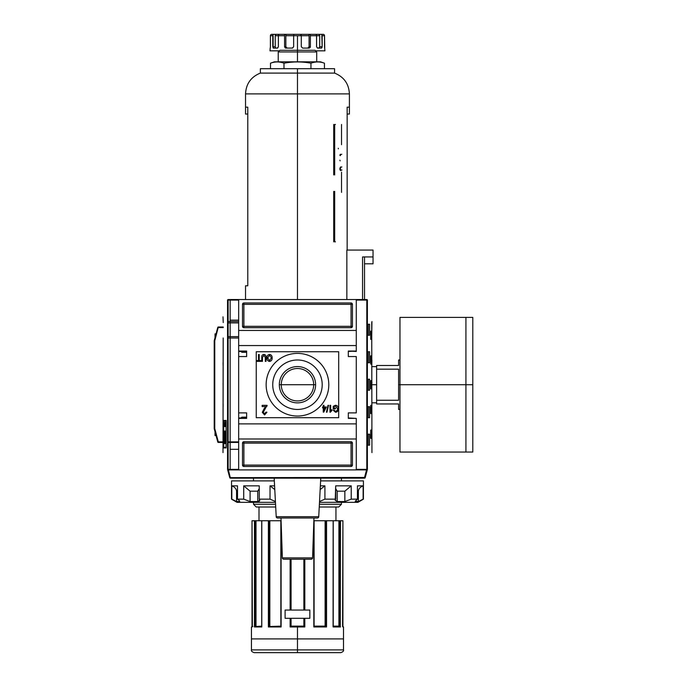 <?xml version="1.0" encoding="UTF-8"?>
<svg xmlns="http://www.w3.org/2000/svg" width="687" height="687" viewBox="0 0 687 687"><rect width="100%" height="100%" fill="white"/><g stroke="black" fill="none" stroke-linecap="round" stroke-linejoin="round"><path stroke-width="1.03" d="M348.309 351.057L356.278 351.469L356.278 345.561L238.664 345.561L238.664 299.532L356.278 299.532L228.084 299.532L238.664 299.532L238.664 330.447L356.278 330.447L356.278 299.532L366.858 299.532L356.278 299.532L356.278 351.057L348.309 351.057L356.278 351.057L348.309 351.469L348.309 356.553L356.278 356.553L356.278 412.887L356.278 356.553L348.309 356.553L348.309 351.057M348.309 418.383L356.278 418.383L348.309 417.971L348.309 412.887L356.278 412.887L348.309 412.887L348.309 418.383L356.278 418.383L356.278 423.879L356.278 418.383L348.309 418.383M238.664 417.971L246.633 417.971L238.664 417.971L238.664 412.887L238.664 418.383L238.664 412.887L246.633 412.887L246.633 418.383L246.633 412.887L238.664 412.887L238.664 418.383L246.633 418.383L238.664 418.383L238.664 438.993L356.278 438.993L356.278 423.879L238.664 423.879L356.278 423.879L356.278 438.993L238.664 438.993L238.664 469.908L228.385 469.908L230.411 478.152L364.531 478.152L230.411 478.152A0.687 0.687 0 0 1 229.741 477.645L364.531 477.465L229.741 477.645L227.672 469.908L356.278 469.908L356.278 438.993L356.278 469.908L366.557 469.908L364.531 478.152A0.687 0.687 0 0 0 365.201 477.645L367.27 469.908L365.201 477.645A0.687 0.687 0 0 1 364.531 478.152A0.687 0.687 0 0 0 365.201 477.645A0.687 0.687 0 0 1 364.531 478.152A0.687 0.687 0 0 0 365.201 477.645L364.531 477.465L366.557 469.908L367.27 469.908L238.664 469.908L238.664 417.971L246.633 417.971L238.664 417.971L238.664 345.561L356.278 345.561L356.278 330.447L238.664 330.447L238.664 356.553L238.664 351.057L246.633 351.057L246.633 356.553L238.664 356.553L246.633 356.553L246.633 351.057L238.664 351.057L238.664 356.553L238.664 351.469L246.633 351.469L238.664 351.469M364.797 299.532L367.347 299.833L366.806 300.082L366.806 469.358L356.278 469.358L367.347 469.607L366.806 469.358L367.219 299.669L367.39 469.504C373.453 446.979 373.453 446.979 367.39 469.504L367.39 469.504M371.942 452.596L371.719 322.512M230.145 338.004L230.145 469.358L230.145 449.298L238.664 449.298L230.145 449.298L230.145 300.082L230.145 320.142L238.664 320.142L230.145 320.142L230.145 442.428M227.595 469.607L228.136 469.358L228.136 300.082L238.664 300.082L227.595 299.833L228.136 300.082L228.084 469.908L227.595 469.607L227.552 299.936C221.489 322.461 221.489 322.461 227.552 299.936L227.552 469.504C221.489 446.979 221.489 446.979 227.552 469.504L227.595 469.607M225.714 443.63L225.482 438.478L224.804 438.478L224.804 443.63L224.331 443.63L223.893 430.972L224.254 441.595L224.623 430.972L224.804 436.838L225.482 436.838L225.714 430.972L225.714 443.63L225.482 438.478L224.804 438.478L224.804 443.63L224.331 443.63L223.893 430.972L224.254 441.595L224.623 430.972L224.804 436.838L225.482 436.838L225.714 430.972L225.705 443.63M297.471 652.65L297.471 649.902L343.5 649.902C343.904 650.941 342.985 651.86 340.752 652.65L254.19 652.65C251.957 651.86 251.038 650.941 251.442 649.902L297.471 649.902L251.442 649.902L297.471 649.902L297.471 638.91L251.442 638.91L297.471 638.91L297.471 626.956L290.12 626.956L290.12 618.3L285.105 618.3L290.12 618.3L290.12 626.956L304.822 626.956L303.869 626.132L304.332 626.544L304.341 618.3L304.341 626.544L303.869 626.132L303.869 618.3L303.869 626.132L290.61 626.544L304.822 626.956L297.471 626.956M285.105 610.056L285.105 618.3L309.837 618.3L309.837 610.056L285.105 610.056L285.105 618.3L285.105 610.056L290.12 610.056L285.105 610.056L285.105 618.3L309.837 618.3L309.837 610.056L309.837 618.3L304.822 618.3L309.837 618.3L309.837 610.056L285.105 610.056M261.79 626.956L261.79 520.746L269.003 520.746L261.704 520.746L261.79 626.956L254.448 626.956L254.448 520.746L255.04 520.746L252.035 520.746L254.448 520.746L254.448 626.956L261.721 626.819M340.297 626.681L340.494 520.746L339.902 520.746L342.916 520.746L340.494 520.746L340.168 626.596M339.326 520.746L338.94 626.132L339.481 626.544L338.94 626.132L339.326 520.746L325.939 520.746L339.902 520.746L339.739 626.132L333.238 626.132L338.777 626.132M313.83 626.956L326.557 626.956L326.557 520.746L326.557 626.956L313.83 626.956L313.83 521.785L313.83 626.956L325.973 626.544L313.83 626.956L313.865 520.746L325.724 520.746L325.363 626.389M304.753 626.888L304.822 618.3L304.822 626.956M290.601 559.218L290.601 610.056L290.601 559.218M304.341 610.056L304.341 559.218L304.341 610.056M290.601 618.3L290.601 626.544L290.601 618.3M290.189 626.888L291.065 626.14M325.939 520.746L325.724 626.544L325.939 520.746M325.363 520.746L325.106 626.132L314.096 626.132L325.106 626.132L325.106 520.746L313.865 520.746M280.88 626.544L268.385 626.956L281.112 626.956L281.077 520.746L262.486 520.746L281.077 520.746M269.836 520.746L280.846 520.746L269.579 520.746L269.836 626.132L269.252 626.544L280.846 626.132L269.252 626.544L269.836 626.132L269.836 520.746M269.579 520.746L269.003 520.746L269.218 626.544L269.579 520.746L269.579 626.389M256.002 626.132L256.002 520.746L261.704 520.746L255.616 520.746L256.002 626.132L255.461 626.544L261.704 626.132L255.573 626.527M255.616 520.746L255.04 520.746L255.409 626.544L255.616 520.746L255.616 626.518M252.026 626.544L252.026 520.746L252.378 626.544L251.442 626.956L252.85 626.544M338.691 507.006L319.249 507.006L338.691 507.006L341.439 504.258L338.691 507.006L341.439 504.258L341.439 502.334L341.439 504.258L319.386 504.258L341.439 504.258M275.693 507.006L256.251 507.006L275.693 507.006M253.503 504.258L253.503 502.334L253.503 504.258L275.556 504.258L253.503 504.258L256.251 507.006M253.503 480.9L253.503 478.152L253.503 480.9M341.439 478.152L341.439 480.9L341.439 478.152M333.238 626.544L339.962 626.544L333.238 626.544M342.916 626.544L343.5 626.956L342.564 626.544L342.907 520.746L342.916 626.888M333.152 626.956L340.494 626.956L333.083 626.544L333.152 520.746L333.161 626.561M281.112 626.956L268.669 626.681M398.597 384.72L398.597 400.263L376.613 400.263L376.613 365.484L376.613 369.177L398.597 369.177L398.597 400.263L376.613 400.263L376.613 403.956L376.613 369.177L398.597 369.177L398.597 384.72L399.971 384.72L399.971 317.394L472.793 317.394L472.793 384.72L465.923 384.72L465.923 452.046L465.923 384.72L399.971 384.72L399.971 450.861L399.971 409.452L398.597 409.452L398.597 403.956C398.597 411.212 398.597 411.212 398.597 403.956L376.613 403.956L398.597 403.956M472.793 449.298L472.793 384.72L472.793 452.046L399.971 452.046L399.971 318.579L399.971 359.988L398.597 359.988L398.597 365.484L376.613 365.484L398.597 365.484C398.597 358.228 398.597 358.228 398.597 365.484M357.927 502.334L319.489 502.334L357.927 502.334L363.423 499.157L363.423 480.9L320.614 480.9L363.423 480.9L363.423 499.157L357.927 502.334M275.453 502.334L237.015 502.334L231.519 499.157L231.519 480.9L274.328 480.9L231.519 480.9L231.519 499.157L237.015 502.334L275.453 502.334M355.565 501.544L355.565 500.746L355.565 501.544L358.365 501.544L360.117 500.806L358.365 501.544L358.365 491.171C358.648 488.775 360.237 487.006 363.131 485.846L357.438 485.846L363.131 485.846L363.131 499.157L358.365 501.544L358.365 491.171C358.648 488.775 360.237 487.006 363.131 485.846L363.131 499.157L358.365 501.544L355.231 501.33L357.438 499.157L357.438 485.846L357.438 499.157L351.229 499.157L357.438 499.157L355.231 501.33M351.229 499.157L344.848 501.544L337.197 501.544L335.239 500.325L335.685 485.846L335.685 499.157L324.917 499.157L335.685 499.157L335.239 500.325L337.197 501.544L344.848 501.544L344.848 491.171L351.229 485.846L335.685 485.846L351.229 485.846L351.229 499.157L344.848 501.544L344.848 491.171L337.197 491.171L335.685 488.62L337.197 491.171L337.197 501.544L337.197 491.171L344.848 491.171L351.229 485.846L351.229 499.157M324.917 499.157L319.532 501.493L324.917 499.157L324.917 485.846L320.357 485.846L324.917 485.846L324.917 499.157M275.41 501.493L270.025 499.157L259.257 499.157L270.025 499.157L270.025 485.846L270.025 499.157L275.41 501.493M259.257 499.157L259.703 500.325L257.745 501.544L250.094 501.544L243.713 499.157L237.504 499.157L243.713 499.157L243.713 485.846L243.713 499.157L250.094 501.544L257.745 501.544L257.745 491.171L259.257 488.594L257.745 491.171L250.094 491.171L243.713 485.846L259.257 485.846L243.713 485.846L250.094 491.171L250.094 501.544L250.094 491.171L257.745 491.171L257.745 501.544C259.695 501.355 260.201 500.565 259.257 499.157L259.257 485.846L259.257 499.157M239.377 501.544C240.072 501.355 239.445 500.565 237.504 499.157L237.504 485.846L231.811 485.846L237.504 485.846L237.504 499.157C239.445 500.565 240.072 501.355 239.377 501.544L236.577 501.544L231.811 499.157L231.811 485.846L231.811 499.157L236.577 501.544L234.825 500.806L236.577 501.544L239.377 501.544L239.377 500.737L239.703 501.33M274.585 485.846L270.025 485.846L274.585 485.846M236.577 491.171C236.294 488.775 234.705 487.006 231.811 485.846C234.705 487.006 236.294 488.775 236.577 491.171L236.577 501.544L236.577 491.171L237.504 491.171L236.577 491.171M274.783 489.565L270.025 485.846L274.783 489.565M320.159 489.565L324.917 485.846L320.159 489.565M270.206 48.09L269.991 50.838L279.334 50.838C267.037 50.838 267.037 50.838 279.334 50.838M315.608 50.838C327.905 50.838 327.905 50.838 315.608 50.838L324.951 50.838L324.539 47.094M324.736 48.09L324.53 35.724L322.169 35.724L322.169 46.716L321.825 35.724M319.438 47.832L317.523 48.09L319.06 48.09L319.704 46.716L322.169 46.716L321.533 48.09L317.523 48.09L321.533 48.09L322.134 47.171L322.169 46.716L319.704 46.716L319.704 35.724L310.369 35.724L310.369 46.716L310.369 35.724A1.374 0.644 90 0 0 309.725 34.35L315.608 34.35A1.374 0.953 90 0 1 316.561 35.724A1.374 0.953 -90 0 0 315.608 34.35L323.182 34.35A1.374 1.357 90 0 1 324.53 35.724A1.374 1.357 -90 0 0 323.182 34.35L320.932 34.35A1.374 1.237 90 0 1 322.169 35.724A1.374 1.237 90 0 0 320.932 34.35L318.467 34.35A1.374 1.237 90 0 1 319.704 35.724L310.369 35.724A1.374 0.644 90 0 0 309.725 34.35L308.437 34.35A1.374 0.644 90 0 1 309.081 35.724L297.471 35.724L297.471 50.288L315.058 50.288L316.707 51.937L278.235 51.937L278.235 61.83M317.523 48.09L316.561 46.716L316.561 35.724L316.561 46.716L317.523 48.09L319.283 48.013L319.687 47.017L319.704 35.724A1.374 1.237 90 0 0 318.467 34.35L320.477 34.35M308.566 47.841L307.853 48.09L309.081 46.716L310.369 46.716L309.141 48.09L302.649 48.09L309.141 48.09L310.103 47.575L310.369 46.716L309.081 46.716L309.081 35.724L309.081 46.716L309.081 35.724L301.292 35.724L301.104 34.35L301.292 35.724L293.65 35.724L293.65 46.716L293.65 35.724L285.861 35.724A1.374 0.644 -90 0 1 286.505 34.35L301.104 34.35L293.838 34.35L293.65 35.724L285.861 35.724L285.861 46.716L285.861 35.724A1.374 0.644 90 0 1 286.505 34.35L274.01 34.35A1.374 1.237 90 0 0 272.773 35.724L270.412 35.724L270.412 46.716L270.412 35.724A1.374 1.357 90 0 1 271.76 34.35L274.01 34.35L271.76 34.35A1.374 1.357 90 0 0 270.412 35.724L272.773 35.724A1.374 1.237 -90 0 1 274.01 34.35L276.475 34.35A1.374 1.237 90 0 0 275.238 35.724A1.374 1.237 -90 0 1 276.475 34.35M302.649 48.09L301.292 46.716L301.292 35.724L301.292 46.716L302.649 48.09M293.65 46.716L292.293 48.09L285.801 48.09L292.585 48.056L293.65 46.716M285.26 47.953L284.573 46.716L284.573 35.724L278.381 35.724L278.381 46.716L278.381 35.724L275.238 35.724L275.238 46.716L275.238 35.724L278.381 35.724A1.374 0.953 90 0 1 279.334 34.35L285.217 34.35A1.374 0.644 90 0 0 284.573 35.724A1.374 0.644 -90 0 1 285.217 34.35L279.334 34.35A1.374 0.953 90 0 0 278.381 35.724L284.573 35.724L284.573 46.716L285.861 46.716L287.089 48.09M278.381 46.716L277.419 48.09L273.409 48.09L277.625 48.056L278.381 46.716M273.125 47.953L273.117 35.724M300.915 35.724L300.726 34.35L285.217 34.35M309.081 35.724A1.374 0.644 90 0 0 308.437 34.35L301.104 34.35M313.693 34.35L318.467 34.35L313.693 34.35M275.255 47.017L275.736 48.056L277.419 48.09M286.084 47.515L285.861 46.716L284.573 46.716L285.526 48.056M364.522 263.808L373.041 263.808L373.041 256.938L373.041 263.808L364.522 263.808M329.073 68.7L297.471 68.7L334.569 68.7L334.569 73.097C343.929 76.875 348.876 83.805 349.408 93.887L349.408 114.042L347.158 114.042C350.138 114.042 350.138 114.042 347.158 114.042M334.569 73.097L297.471 73.097L297.471 93.887L245.534 93.887L245.534 114.042L247.784 114.042C244.804 114.042 244.804 114.042 247.784 114.042M313.684 384.72A16.213 16.213 0 0 0 297.471 368.507A16.213 16.213 0 0 0 281.258 384.72A16.213 16.213 0 0 0 297.471 400.933A16.213 16.213 0 0 0 313.684 384.72A16.213 16.213 0 0 0 297.471 368.507A16.213 16.213 0 0 0 281.258 384.72L279.326 384.72A18.145 18.145 0 0 0 297.471 402.865A18.145 18.145 0 0 0 315.616 384.72A18.145 18.145 0 0 0 297.471 366.575A18.145 18.145 0 0 0 279.326 384.72A18.145 18.145 0 0 1 297.471 366.575A18.145 18.145 0 0 1 315.616 384.72L281.258 384.72A16.213 16.213 0 0 0 297.471 400.933A16.213 16.213 0 0 0 313.684 384.72M272.739 384.72A24.732 24.732 0 0 0 297.471 409.452A24.732 24.732 0 0 0 322.203 384.72A24.732 24.732 0 0 0 297.471 359.988A24.732 24.732 0 0 0 272.739 384.72A24.732 24.732 0 0 1 297.471 359.988A24.732 24.732 0 0 1 322.203 384.72A24.732 24.732 0 0 1 297.471 409.452A24.732 24.732 0 0 1 272.739 384.72M266.144 384.72A31.327 31.327 0 0 1 297.471 353.393A31.327 31.327 0 0 1 328.798 384.72A31.327 31.327 0 0 1 297.471 416.047A31.327 31.327 0 0 1 266.144 384.72A31.327 31.327 0 0 1 297.471 353.393A31.327 31.327 0 0 1 328.798 384.72A31.327 31.327 0 0 1 297.471 416.047A31.327 31.327 0 0 1 266.144 384.72M263.928 355.282L262.468 357.455L262.468 361.362L261.764 361.362L261.764 357.412C261.584 355.677 262.279 354.672 263.868 354.406C265.474 354.655 266.178 355.66 265.989 357.412L265.989 361.362L265.285 361.362L265.285 357.455L263.928 355.282L265.285 357.455L265.285 361.362L265.989 361.362L265.989 357.412C266.178 355.66 265.474 354.655 263.868 354.406C262.279 354.672 261.584 355.677 261.764 357.412L261.764 361.362L262.468 361.362L262.468 357.455L263.928 355.282M264.332 408.344L265.792 406.567L262.151 406.567L262.151 405.33L267.088 405.33L263.258 412.277L264.589 413.84L265.972 412.114L266.96 412.234L264.572 414.948L262.279 412.294L264.332 408.344L262.279 412.294L264.572 414.948L266.96 412.234L265.972 412.114L264.589 413.84L263.258 412.277L267.088 405.33L262.151 405.33L262.151 406.567L265.792 406.567L262.279 412.294L264.572 414.948L266.96 412.234L265.972 412.114M326.419 412.2L328.008 405.33L328.549 405.33L326.969 412.2L326.419 412.2L326.969 412.2L328.549 405.33L328.008 405.33L326.419 412.2L328.008 405.33L328.549 405.33L326.969 412.2L326.419 412.2M333.925 406.756L333.925 408.061L335.514 408.061L335.514 408.851L333.221 408.851L333.221 406.309L335.505 405.244C337.42 405.545 338.365 406.704 338.33 408.731C338.39 410.783 337.472 411.968 335.565 412.286L333.307 410.268L333.951 410.045L335.574 411.496L337.411 410.139L337.626 408.765L335.565 406.034L333.925 406.756L335.565 406.034L337.626 408.765L337.411 410.139L335.574 411.496L333.951 410.045L333.307 410.268L335.565 412.286C337.472 411.968 338.39 410.783 338.33 408.731C338.365 406.704 337.42 405.545 335.505 405.244L333.221 406.309L333.221 408.851L335.514 408.851L335.514 408.061L333.925 408.061L333.925 406.756M331.984 409.667L331.984 410.483L329.966 412.2L329.966 405.33L330.67 405.33L330.67 410.68L331.984 409.667L331.984 410.483L330.413 412.2L331.984 410.483L331.984 409.667L330.67 410.68L330.67 405.33L329.966 405.33L329.966 412.2L330.413 412.2L329.966 412.2L329.966 405.33L330.67 405.33M323.268 407.005L323.268 405.33L323.972 405.33L323.972 407.005L326.351 407.005L323.8 412.114L323.268 412.114L323.268 407.88L322.564 407.88L322.564 407.005L323.268 407.005L322.564 407.005L322.564 407.88L323.268 407.88L323.268 412.114L323.8 412.114L326.351 407.005L323.972 407.005L323.972 405.33L323.268 405.33L323.268 407.005M266.96 357.918C266.891 355.96 267.758 354.784 269.562 354.406C271.331 354.775 272.189 355.918 272.155 357.833C272.258 359.842 271.391 361.053 269.553 361.448C267.75 361.061 266.891 359.876 266.96 357.918C266.891 359.876 267.75 361.061 269.553 361.448C271.391 361.053 272.258 359.842 272.155 357.833C272.189 355.918 271.331 354.775 269.562 354.406C267.758 354.784 266.891 355.96 266.96 357.918C266.891 355.96 267.758 354.784 269.562 354.406C271.331 354.775 272.189 355.918 272.155 357.833C272.258 359.842 271.391 361.053 269.553 361.448C267.75 361.061 266.891 359.876 266.96 357.918M258.51 360.572L258.51 354.492L259.214 354.492L259.214 360.572L260.974 360.572L260.974 361.362L256.74 361.362L256.74 360.572L258.51 360.572L256.74 360.572L256.74 361.362L260.974 361.362L260.974 360.572L259.214 360.572L259.214 354.492L258.51 354.492L258.51 360.572M242.511 304.341A1.374 1.374 0 0 1 243.885 302.967L351.057 302.967A1.374 1.374 0 0 1 352.431 304.341L352.431 326.325A1.374 1.374 0 0 1 351.057 327.699L243.885 327.699A1.374 1.374 0 0 1 242.511 326.325L242.511 304.341L242.511 326.325A1.374 1.374 0 0 0 243.885 327.699L351.057 327.699A1.374 1.374 0 0 0 352.431 326.325L352.431 304.341A1.374 1.374 0 0 0 351.057 302.967L243.885 302.967A1.374 1.374 0 0 0 242.511 304.341A1.374 1.374 0 0 1 243.885 302.967L243.885 304.341L351.057 304.341L351.057 326.325L243.885 326.325L243.885 304.341L242.511 304.341L243.885 304.341L243.885 302.967M352.431 465.099A1.374 1.374 0 0 1 351.057 466.473L243.885 466.473A1.374 1.374 0 0 1 242.511 465.099L242.511 443.115A1.374 1.374 0 0 1 243.885 441.741L351.057 441.741A1.374 1.374 0 0 1 352.431 443.115L352.431 465.099L352.431 443.115A1.374 1.374 0 0 0 351.057 441.741L243.885 441.741A1.374 1.374 0 0 0 242.511 443.115L242.511 465.099A1.374 1.374 0 0 0 243.885 466.473L351.057 466.473A1.374 1.374 0 0 0 352.431 465.099A1.374 1.374 0 0 1 351.057 466.473L351.057 443.115L243.885 443.115L243.885 465.099L352.431 465.099L351.057 465.099L351.057 466.473M228.136 321.516L238.664 321.516L228.136 321.516M238.664 338.004L228.136 338.004L238.664 338.004M325.466 407.88L323.972 407.88L323.972 410.362L325.466 407.88L323.972 410.362L323.972 407.88L325.466 407.88M269.553 360.658L271.451 357.824L269.562 355.196L267.664 357.927L269.553 360.658L267.664 357.927L269.562 355.196L271.451 357.824L269.553 360.658M367.347 469.607L366.858 469.908L367.347 469.607L367.39 299.936C373.453 322.461 373.453 322.461 367.39 299.936L366.858 299.532M371.907 359.988L371.796 365.484L371.907 359.988M371.907 425.94L371.796 431.436L371.907 425.94M371.907 403.956L371.796 409.452L371.907 403.956M371.281 331.134L371.281 339.378L370.731 339.378L370.731 331.134L371.281 331.134L371.281 339.378L370.731 339.378L371.281 339.378L370.731 339.378L370.731 331.134L371.281 331.134M371.281 355.866L371.281 364.11L370.731 364.11L370.731 355.866L371.281 355.866L371.281 364.11L370.731 364.11L371.281 364.11L370.731 364.11L370.731 355.866L371.281 355.866M371.281 430.062L371.281 438.306L370.731 438.306L370.731 430.062L371.281 430.062L371.281 438.306L370.731 438.306L371.281 438.306L370.731 438.306L370.731 430.062L371.281 430.062M371.281 405.33L371.281 413.574L370.731 413.574L370.731 405.33L371.281 405.33L371.281 413.574L370.731 413.574L371.281 413.574L370.731 413.574L370.731 405.33L371.281 405.33M369.589 324.264L369.589 335.256L368.258 335.256L368.258 324.264L369.589 324.264L369.589 335.256L368.258 335.256L368.258 324.264L369.589 324.264M369.589 351.744L369.589 362.736L368.258 362.736L368.258 351.744L369.589 351.744L369.589 362.736L368.258 362.736L368.258 351.744L369.589 351.744M369.589 434.184L369.589 445.176L368.258 445.176L368.258 434.184L369.589 434.184L369.589 445.176L368.258 445.176L368.258 434.184L369.589 434.184M369.589 406.704L369.589 417.696L368.258 417.696L368.258 406.704L369.589 406.704L369.589 417.696L368.258 417.696L368.258 406.704L369.589 406.704M371.907 381.972L371.796 387.468L371.907 381.972M371.281 380.598L371.281 388.842L370.731 388.842L370.731 380.598L371.281 380.598L371.281 388.842L370.731 388.842L371.281 388.842L370.731 388.842L370.731 380.598L371.281 380.598M369.589 379.224L369.589 390.216L368.258 390.216L368.258 379.224L369.589 379.224L369.589 390.216L368.258 390.216L368.258 379.224L369.589 379.224M371.942 321.516L371.71 336.931M226.075 447.306L223.696 447.306L223.696 421.062L226.075 421.062L226.075 447.306L226.075 421.062L223.696 421.062L223.696 447.306L226.075 447.306M224.288 422.11L224.048 426.593L224.288 422.11M224.958 424.145L224.735 426.593L224.958 424.145M225.868 424.205L225.542 422.11L225.542 426.593L225.542 422.11L225.868 424.205M225.491 422.11L225.242 426.593L225.491 422.11M224.606 425.597L224.366 422.11L224.606 425.597M223.842 423.639L223.816 423.055M223.661 420.444L226.143 420.444L226.143 447.924L223.661 447.924L223.661 420.444L226.143 420.444L226.143 447.924L223.661 447.924L223.661 420.444M223.112 362.736L223.112 365.484L223.06 362.736M223.112 424.566L223.112 427.314L223.06 424.566M223.112 403.956L223.112 406.704L223.06 403.956M224.211 437.421L224.211 435.395L224.211 437.421M223.112 383.346L223.112 386.094L223.06 383.346M223 452.596L223.189 338.004M223.198 321.593L223 316.844M228.084 299.532L230.145 299.532M225.078 436.838L225.078 438.478L225.078 436.838M225.035 420.444L225.035 421.062L225.035 420.444M225.035 436.838L225.035 438.478L225.035 436.838M225.035 447.306L225.035 447.924L225.035 447.306M225.319 436.838L225.276 438.478L225.319 436.838M225.413 438.521L225.482 435.257M225.525 437.456L224.623 437.456L225.628 437.396L224.623 437.396L225.628 437.396L225.473 435.206M225.302 425.279L225.199 423.973L225.302 425.279M223.859 426.069L223.945 424.609L223.859 426.069M276.208 516.693A1.374 1.374 0 0 0 277.574 517.998L317.368 517.998L277.574 517.998A1.374 1.374 0 0 1 276.208 516.693L274.182 478.152L276.208 516.693L318.734 516.693A1.374 1.374 0 0 1 317.368 517.998A1.374 1.374 0 0 0 318.734 516.693L320.76 478.152L318.734 516.693L276.208 516.693M282.374 557.896L280.983 517.998L282.374 557.896A1.374 1.374 0 0 0 283.748 559.218L311.194 559.218L283.748 559.218A1.374 1.374 0 0 1 282.374 557.896L312.568 557.896L313.959 517.998L312.568 557.896A1.374 1.374 0 0 1 311.194 559.218A1.374 1.374 0 0 0 312.568 557.896L282.374 557.896M362.564 256.938L362.564 299.532L362.564 256.938L373.041 256.938L373.041 250.068L373.041 256.938L362.564 256.938C365.158 256.938 365.158 256.938 362.564 256.938M346.858 250.068L346.858 299.532L346.858 250.068L373.041 250.068L346.858 250.068M260.373 73.097L297.471 73.097L297.471 68.7L260.373 68.7L260.373 73.097C251.013 76.875 246.066 83.805 245.534 93.887M347.158 107.172L347.158 250.068L347.158 107.172C350.138 107.172 350.138 107.172 347.158 107.172L349.408 107.172M245.534 107.172L247.784 107.172L247.784 285.792L245.534 285.792L245.534 299.532M320.554 61.83L274.388 61.83L270.498 63.204C274.998 61.521 279.489 61.521 283.989 63.204C279.489 61.521 274.998 61.521 270.498 63.204L270.498 68.7L270.498 63.204L274.388 61.83L320.554 61.83L324.444 63.204C319.944 61.521 315.453 61.521 310.953 63.204C301.988 61.521 292.997 61.521 283.989 63.204C292.997 61.521 301.988 61.521 310.953 63.204C315.453 61.521 319.944 61.521 324.444 63.204L320.554 61.83M278.235 51.937L279.884 50.288L297.471 50.288L297.471 51.937L309.631 51.937M324.444 68.7L324.444 63.204L324.444 68.7M310.953 63.204L310.953 68.7L310.953 63.204L309.562 62.964M283.989 68.7L283.989 63.204L283.989 68.7M214.207 428.619L214.207 340.821L214.207 428.619L214.756 428.619L218.311 441.878L223 441.878L218.311 441.878L218.311 442.428L223 442.428L218.311 442.428A0.55 0.55 0 0 1 217.779 442.024L214.224 428.757L214.756 428.619L214.224 428.757A0.55 0.55 0 0 1 214.207 428.619A0.55 0.55 0 0 0 214.224 428.757L217.779 442.024A0.55 0.55 0 0 0 218.311 442.428L214.756 428.619L214.207 428.619M216.053 435.567L215.031 435.558L216.044 435.558M215.031 431.762L214.224 428.757L215.031 431.762L215.031 435.558L215.031 431.762L214.224 428.757M241.764 417.971A0.55 0.55 0 0 1 242.236 417.696L242.236 417.146L246.633 417.146L242.236 417.146L242.236 417.696A0.55 0.55 0 0 0 241.764 417.971M242.236 351.744L246.633 351.469L242.236 351.744A0.55 0.55 0 0 1 241.764 351.469A0.55 0.55 0 0 0 242.236 351.744L242.236 352.294A1.099 1.099 0 0 1 241.137 351.194L241.137 351.194A1.099 1.099 0 0 0 242.236 352.294L242.236 351.744M214.224 340.683L217.779 327.416L214.224 340.683A0.55 0.55 0 0 0 214.207 340.821A0.55 0.55 0 0 1 214.224 340.683L214.756 340.821L214.224 340.683M218.311 327.012L223.232 327.012L218.311 327.012A0.55 0.55 0 0 0 217.779 327.416A0.55 0.55 0 0 1 218.311 327.012L214.756 340.821L214.756 428.619L214.756 340.821L214.207 340.821L214.756 340.821L218.311 327.012M238.664 442.428L228.136 442.428L238.664 442.428M215.031 333.882L215.031 337.678L215.031 333.882L216.044 333.882L215.031 333.882M303.929 618.3L303.929 626.192M303.869 610.056L303.869 559.218L303.869 610.056M303.929 559.218L303.929 610.056M291.013 618.3L291.013 626.192M291.013 559.218L291.013 610.056M290.12 610.056L290.12 559.218L290.12 610.056M268.385 626.956L268.385 520.746L268.385 626.956M297.471 638.91L343.5 638.91L297.471 638.91M304.822 559.218L304.822 610.056L304.822 559.218M291.073 559.218L291.073 610.056L291.073 559.218M291.073 626.132L291.073 618.3L291.073 626.132L303.869 626.132M303.877 626.14L290.601 626.544M297.471 649.902L343.5 649.902L297.471 649.902M252.035 626.948L252.035 520.746L252.026 626.888M255.04 626.544L255.04 520.746L255.04 626.544M269.003 626.544L269.003 520.746L269.003 626.544M268.969 626.544L280.854 626.596L280.846 520.746M339.902 520.746L339.902 626.544L339.902 520.746M325.114 626.14L325.69 626.544M314.088 626.561L314.096 520.746M269.252 626.544L269.828 626.14M376.613 384.72L371.942 384.72M465.923 384.72L465.923 317.394L465.923 384.72M472.793 320.142L472.793 384.72M358.365 491.171L357.438 491.171L358.365 491.171M322.169 35.724L324.53 35.724L324.547 47.171M273.409 48.09L272.773 46.716L272.773 35.724M270.403 47.017L270.24 48.056M294.216 34.35L286.505 34.35M293.838 34.35L293.65 35.724L297.471 35.724M307.853 48.09L309.081 46.716L307.853 48.09M275.238 46.716L272.773 46.716L275.238 46.716M286.677 48.013L285.886 47.017M309.081 46.716L308.128 48.056M319.206 48.056L319.704 46.716L319.06 48.09M338.691 351.744L338.691 417.696L256.251 417.696L256.251 351.744L338.691 351.744M238.664 412.887L238.664 356.553M228.136 322.89L238.664 322.89L228.136 322.89M238.664 336.63L228.136 336.63L238.664 336.63M242.511 465.099A1.374 1.374 0 0 0 243.885 466.473L243.885 465.099L351.057 465.099L351.057 443.115L352.431 443.115A1.374 1.374 0 0 0 351.057 441.741L351.057 443.115L243.885 443.115L243.885 465.099L242.511 465.099L243.885 465.099L243.885 466.473M242.511 443.115L243.885 443.115L243.885 441.741A1.374 1.374 0 0 0 242.511 443.115L243.885 443.115L243.885 441.741M352.431 304.341A1.374 1.374 0 0 0 351.057 302.967L351.057 304.341L243.885 304.341L243.885 326.325L242.511 326.325A1.374 1.374 0 0 0 243.885 327.699L243.885 326.325L351.057 326.325L351.057 304.341L352.431 304.341L351.057 304.341L351.057 302.967M352.431 326.325L351.057 326.325L351.057 327.699A1.374 1.374 0 0 0 352.431 326.325L351.057 326.325L351.057 327.699M315.616 384.72A18.145 18.145 0 0 1 297.471 402.865A18.145 18.145 0 0 1 279.326 384.72M335.514 408.061L335.514 408.851L333.221 408.851L333.221 406.309L335.505 405.244C337.42 405.545 338.365 406.704 338.33 408.731C338.39 410.783 337.472 411.968 335.565 412.286L333.307 410.268L333.951 410.045M323.268 405.33L323.972 405.33M326.351 407.005L323.8 412.114L323.268 412.114M322.564 407.88L322.564 407.005M262.151 406.567L262.151 405.33L267.088 405.33L266.994 406.172M262.468 361.362L261.764 361.362L261.764 357.412C261.584 355.677 262.279 354.672 263.868 354.406C265.474 354.655 266.178 355.66 265.989 357.412L265.989 361.362L265.285 361.362L265.285 357.455M258.51 354.492L259.214 354.492M260.974 360.572L260.974 361.362L256.74 361.362L256.74 360.572M371.753 338.004L371.719 337.36M356.278 300.082L366.806 300.082L356.278 300.082M224.804 443.63L224.331 443.63M223.223 322.16L223.232 322.589M238.664 469.358L228.136 469.358L238.664 469.358M225.594 430.972L225.594 435.395M225.594 437.421L225.594 438.306M228.385 469.908L227.672 469.908L229.741 477.645A0.687 0.687 0 0 0 230.411 478.152L228.385 469.908M364.531 477.465L365.201 477.645A0.687 0.687 0 0 1 364.531 478.152L364.531 477.465M285.38 73.097L309.562 73.097M349.408 93.887L245.534 93.887L349.408 93.887L297.471 93.887L297.471 299.532M338.313 148.255L338.348 148.873M339.885 160.165L340.134 160.861M340.606 166.932L339.825 168.444M339.859 169.397L340.031 169.869M340.34 170.316L340.846 170.625M341.954 170.015L340.743 169.929L340.323 169.148M340.297 168.796L340.786 167.43M341.164 167.113L341.86 166.95M340.323 155.666L340.606 154.712L341.808 154.249M340.469 154.232L339.842 155.219M335.436 241.824L334.681 241.824L334.681 191.398M333.71 191.398L333.71 241.824M334.681 174.91L334.681 124.484L335.436 124.484M333.71 124.484L333.71 174.91M341.516 124.484L341.516 144.682M341.516 172.162L341.516 192.36M247.784 285.792C244.804 285.792 244.804 285.792 247.784 285.792L247.784 107.172C244.804 107.172 244.804 107.172 247.784 107.172M297.471 68.7L265.869 68.7M311.28 50.288L283.662 50.288M285.311 51.937L297.471 51.937L297.471 61.83M285.38 62.972L283.989 63.204M223.232 327.562L218.311 327.562L223.232 327.562M228.136 441.878L238.664 441.878L228.136 441.878M241.137 418.383L241.137 418.246A1.099 1.099 0 0 1 242.236 417.146A1.099 1.099 0 0 0 241.137 418.246L241.687 418.246L241.137 418.383M246.633 352.294L242.236 352.294L246.633 352.294M241.687 351.194L241.137 351.194L241.687 351.194M342.907 626.956L342.907 520.746M338.94 626.132L338.94 520.746M351.057 441.741L351.057 443.115L352.431 443.115M243.885 327.699L243.885 326.325L242.511 326.325M251.442 649.902L251.442 626.956M343.5 649.902L343.5 626.956M338.914 520.746L338.914 626.132M258.999 520.746L258.999 507.006M335.943 520.746L335.943 507.006M261.704 626.699L261.704 520.746M333.238 520.746L333.238 626.699M376.613 402.797L371.942 402.797M376.613 366.643L371.942 366.643M364.522 256.938L364.522 299.532M316.707 51.937L316.707 61.83"/></g></svg>
